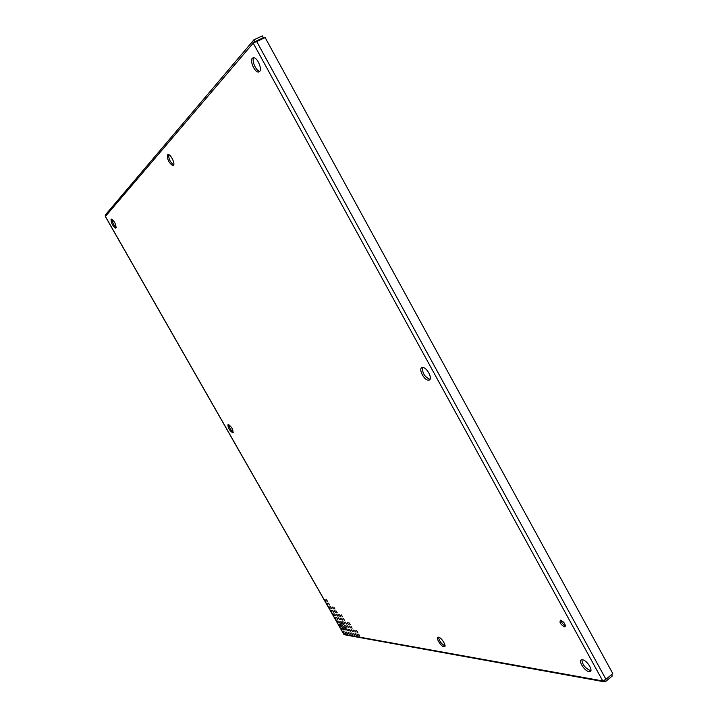 <?xml version="1.0" encoding="UTF-8"?>
<svg xmlns="http://www.w3.org/2000/svg" width="718" height="718" viewBox="0 0 718 718"><rect width="100%" height="100%" fill="white"/><g stroke="black" fill="none" stroke-linecap="round" stroke-linejoin="round"><path stroke-width="1.08" d="M334.085 615.55L332.999 613.693L334.22 615.47M335.737 615.793L334.651 613.935L335.737 615.793M337.397 616.044L336.311 614.168L337.532 615.954M339.067 616.286L337.972 614.411L339.21 616.206M340.745 616.529L339.659 614.653L340.745 616.529M342.441 616.78L341.346 614.895L342.441 616.78M337.011 612.678L335.916 610.803L337.155 612.598M335.342 612.445L334.256 610.578L335.486 612.364M333.69 612.212L332.605 610.354L333.834 612.131M332.048 611.987L330.962 610.129L332.048 611.987M337.774 619.374L336.688 617.516L337.774 619.374M336.123 619.122L335.037 617.265L336.123 619.122M350.016 624.579L348.912 622.677L350.169 624.489M348.293 624.301L347.189 622.407L348.293 624.301M346.57 624.032L345.475 622.138L346.57 624.032M344.864 623.754L343.769 621.878L344.864 623.754M339.443 619.634L338.357 617.758L339.443 619.634M341.122 619.885L340.027 618.01L341.265 619.805M342.809 620.146L341.714 618.261L342.809 620.146M344.505 620.406L343.41 618.521L344.505 620.406M347.62 633.967L346.525 632.1L347.62 633.967M349.316 634.263L348.23 632.396L349.316 634.263M351.03 634.577L349.935 632.693L351.03 634.577M352.762 634.883L351.658 632.998L352.762 634.883M354.495 635.188L353.391 633.303L354.647 635.107M356.245 635.502L355.132 633.608L356.397 635.412M358.004 635.816L356.891 633.913L358.156 635.726M359.772 636.13L358.659 634.218L359.772 636.13M342.217 629.803L341.131 627.954L342.217 629.803M343.895 630.099L342.8 628.232L343.895 630.099M347.27 630.673L346.175 628.806L347.422 630.592M348.984 630.969L347.88 629.094L349.127 630.889M350.698 631.266L349.594 629.381L350.698 631.266M352.43 631.562L351.326 629.677L352.583 631.481M354.171 631.858L353.059 629.964L354.171 631.858M343.168 623.484L342.082 621.609L343.168 623.484M339.811 622.955L338.725 621.088L339.811 622.955M338.151 622.685L337.074 620.828L338.151 622.685M352.098 628.223L350.985 626.32L352.098 628.223M350.357 627.936L349.253 626.042L350.357 627.936M355.922 632.163L354.809 630.26L355.922 632.163M357.69 632.468L356.577 630.557L357.842 632.379M340.188 626.249L339.102 624.391L340.332 626.168M346.929 627.361L345.825 625.486L346.929 627.361M348.634 627.649L347.539 625.764L348.634 627.649M327.964 604.843L326.887 602.976L327.964 604.843M329.598 605.05L328.521 603.183L329.733 604.969M334.956 609.07L333.861 607.195L334.956 609.07M333.296 608.855L332.21 606.979L333.296 608.855M331.644 608.631L330.567 606.764L331.644 608.631M330.011 608.415L328.925 606.557L330.145 608.334M325.927 601.262L324.85 599.404L326.062 601.181M327.552 601.46L326.475 599.593L327.552 601.46M345.923 633.662L344.837 631.804L346.076 633.581M344.245 633.366L343.159 631.508L344.245 633.366M340.7 621.833C342.935 621.994 347.727 630.198 345.421 629.919L345.304 629.901C343.051 629.695 338.304 621.555 340.592 621.824L340.7 621.833M111.057 219.223L111.443 219.053C114.566 221.341 116.092 224.303 116.029 227.938L115.643 228.1C112.538 225.829 111.012 222.876 111.057 219.223M582.477 659.77C587.333 660.246 594.208 672.129 589.352 671.644L588.966 671.608C584.084 671.034 577.317 659.295 582.136 659.743L582.477 659.77M581.885 659.743C582.37 664.545 585.161 668.153 590.259 670.558L590.887 670.594M252.323 58.248L253.535 57.691C257.277 57.287 262.411 69.027 259.602 71.513L258.426 72.042C254.71 72.419 249.586 60.859 252.323 58.248M560.74 620.181C564.698 622.578 565.955 624.786 564.492 626.796L564.375 626.787C560.417 624.382 559.169 622.174 560.632 620.173L560.74 620.181M228.082 424.401L228.27 424.374C231.806 426.95 233.341 429.759 232.865 432.783L232.695 432.801C229.177 430.253 227.642 427.452 228.082 424.401M422.121 367.607L422.696 367.535C427.102 367.257 433.151 379.4 428.987 380.127L428.44 380.19C424.06 380.441 418.02 368.451 422.121 367.607M438.51 637.18C441.687 637.449 447.332 647.16 444.101 646.801L443.904 646.774C440.699 646.442 435.126 636.83 438.33 637.162L438.51 637.18C439.308 641.138 441.462 644.055 445.007 645.94M167.572 154.819L168.227 154.532C170.758 154.235 175.371 163.74 173.478 165.346L172.841 165.616C168.901 163.004 167.141 159.405 167.572 154.819M340.996 621.923C341.759 624.956 343.428 627.361 345.986 629.13M111.954 219.205C112.304 222.481 113.731 225.21 116.244 227.4M253.75 57.7C251.381 60.563 256.146 71.27 259.781 71.288M561.009 620.226C561.575 622.766 563.047 624.588 565.425 625.719M228.701 424.482C229.213 427.632 230.747 430.163 233.305 432.074M422.552 367.535C422.229 373.028 424.661 376.941 429.858 379.284L430.019 379.284M168.64 154.603C168.595 158.893 170.292 162.34 173.729 164.916M106.129 213.946L105.25 215.059L105.393 216.594L343.76 634.2L345.896 635.053L603.192 681.597M611.61 674.597L612.355 675.952L605.489 681.615L602.752 680.951L605.938 679.273L612.813 673.61L265.157 37.605L253.212 43.116L252.799 41.186L253.912 39.777L262.375 35.9L263.344 37.668L262.241 38.943M605.489 681.615L604.735 680.233M254.719 42.272L253.912 39.777M254.621 41.85L263.344 37.668M105.411 216.441L343.922 634.326L602.752 680.951L253.212 43.116L105.411 216.441M605.938 679.273L256.685 41.491M345.941 629.551L345.421 629.919M590.636 670.594L589.352 671.644M565.398 626.096L564.492 626.796M444.972 646.146L444.101 646.801M259.656 71.459L258.426 72.042M233.197 432.496L232.695 432.801M429.858 379.284L428.44 380.19M173.541 165.275L172.841 165.616M252.799 41.186L105.25 215.059"/></g></svg>
